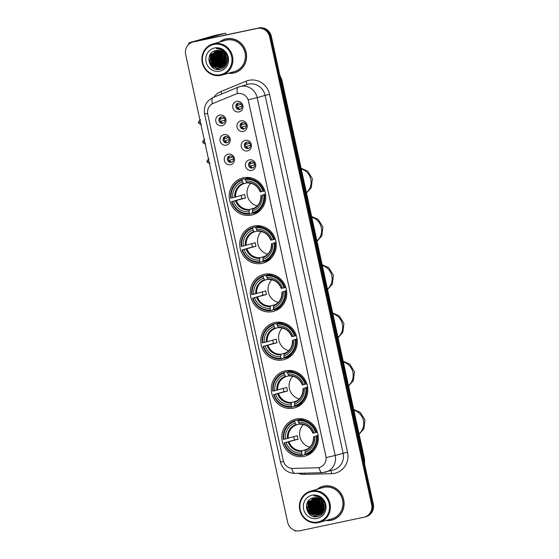 <?xml version="1.0" encoding="UTF-8"?>
<svg xmlns="http://www.w3.org/2000/svg" width="559" height="559" viewBox="0 0 559 559"><rect width="100%" height="100%" fill="white"/><g stroke="black" fill="none" stroke-linecap="round" stroke-linejoin="round"><path stroke-width="0.84" d="M285.481 370.778A19.111 18.195 -105.9 0 0 284.307 371.071A19.111 18.195 -105.9 0 0 271.891 393.822A19.111 18.195 -105.9 0 0 293.615 408.112A19.111 18.195 -105.9 0 0 294.789 407.818A19.111 18.195 -105.9 0 0 307.205 385.067A19.111 18.195 -105.9 0 0 285.481 370.778M253.919 226.039A19.111 18.195 -105.9 0 0 252.745 226.325A19.111 18.195 -105.9 0 0 240.328 249.083A19.111 18.195 -105.9 0 0 262.059 263.366A19.111 18.195 -105.9 0 0 263.226 263.079A19.111 18.195 -105.9 0 0 275.65 240.328A19.111 18.195 -105.9 0 0 253.919 226.039M264.435 274.287A19.111 18.195 -105.9 0 0 263.268 274.574A19.111 18.195 -105.9 0 0 250.851 297.325A19.111 18.195 -105.9 0 0 272.575 311.615A19.111 18.195 -105.9 0 0 273.749 311.328A19.111 18.195 -105.9 0 0 286.166 288.57A19.111 18.195 -105.9 0 0 264.435 274.287M274.958 322.536A19.111 18.195 -105.9 0 0 273.784 322.822A19.111 18.195 -105.9 0 0 261.367 345.574A19.111 18.195 -105.9 0 0 283.099 359.863A19.111 18.195 -105.9 0 0 284.265 359.57A19.111 18.195 -105.9 0 0 296.689 336.818A19.111 18.195 -105.9 0 0 274.958 322.536M295.997 419.026A19.111 18.195 -105.9 0 0 294.824 419.32A19.111 18.195 -105.9 0 0 282.407 442.071A19.111 18.195 -105.9 0 0 304.138 456.361A19.111 18.195 -105.9 0 0 305.305 456.067A19.111 18.195 -105.9 0 0 317.729 433.316A19.111 18.195 -105.9 0 0 295.997 419.026M243.396 177.79A19.111 18.195 -105.9 0 0 242.229 178.083A19.111 18.195 -105.9 0 0 229.812 200.835A19.111 18.195 -105.9 0 0 251.536 215.117A19.111 18.195 -105.9 0 0 252.71 214.831A19.111 18.195 -105.9 0 0 265.127 192.079A19.111 18.195 -105.9 0 0 243.396 177.79M226.276 145.193A5.408 5.15 74.1 0 1 220.085 140.973A5.408 5.15 74.1 0 1 223.97 134.628A5.408 5.15 74.1 0 1 230.161 138.849A5.408 5.15 74.1 0 1 226.276 145.193M225.494 136.438A3.242 3.088 -105.9 0 0 223.188 140.351A3.242 3.088 -105.9 0 0 227.073 142.727A3.242 3.088 -105.9 0 0 229.183 138.863A3.242 3.088 -105.9 0 0 225.494 136.438M230.532 164.702A5.408 5.15 74.1 0 1 224.341 160.489A5.408 5.15 74.1 0 1 228.226 154.137A5.408 5.15 74.1 0 1 234.417 158.358A5.408 5.15 74.1 0 1 230.532 164.702M229.749 155.947A3.242 3.088 -105.9 0 0 227.443 159.86A3.242 3.088 -105.9 0 0 231.328 162.243A3.242 3.088 -105.9 0 0 233.438 158.379A3.242 3.088 -105.9 0 0 229.749 155.947M222.021 125.684A5.408 5.15 74.1 0 1 215.83 121.464A5.408 5.15 74.1 0 1 219.722 115.119A5.408 5.15 74.1 0 1 225.913 119.34A5.408 5.15 74.1 0 1 222.021 125.684M221.238 116.929A3.242 3.088 -105.9 0 0 218.932 120.842A3.242 3.088 -105.9 0 0 222.824 123.218A3.242 3.088 -105.9 0 0 224.928 119.353A3.242 3.088 -105.9 0 0 221.238 116.929M243.228 131.407A5.408 5.15 74.1 0 1 237.037 127.186A5.408 5.15 74.1 0 1 240.929 120.842A5.408 5.15 74.1 0 1 247.12 125.062A5.408 5.15 74.1 0 1 243.228 131.407M242.445 122.652A3.242 3.088 -105.9 0 0 240.139 126.565A3.242 3.088 -105.9 0 0 244.031 128.94A3.242 3.088 -105.9 0 0 246.135 125.076A3.242 3.088 -105.9 0 0 242.445 122.652M247.483 150.916A5.408 5.15 74.1 0 1 241.292 146.703A5.408 5.15 74.1 0 1 245.184 140.351A5.408 5.15 74.1 0 1 251.368 144.571A5.408 5.15 74.1 0 1 247.483 150.916M246.701 142.161A3.242 3.088 -105.9 0 0 244.395 146.074A3.242 3.088 -105.9 0 0 248.28 148.456A3.242 3.088 -105.9 0 0 250.39 144.592A3.242 3.088 -105.9 0 0 246.701 142.161M251.739 170.425A5.408 5.15 74.1 0 1 245.548 166.212A5.408 5.15 74.1 0 1 249.433 159.86A5.408 5.15 74.1 0 1 255.624 164.08A5.408 5.15 74.1 0 1 251.739 170.425M250.956 161.677A3.242 3.088 -105.9 0 0 248.65 165.59A3.242 3.088 -105.9 0 0 252.535 167.966A3.242 3.088 -105.9 0 0 254.645 164.101A3.242 3.088 -105.9 0 0 250.956 161.677M238.979 111.898A5.408 5.15 74.1 0 1 232.789 107.677A5.408 5.15 74.1 0 1 236.674 101.333A5.408 5.15 74.1 0 1 242.865 105.553A5.408 5.15 74.1 0 1 238.979 111.898M238.197 103.142A3.242 3.088 -105.9 0 0 235.884 107.055A3.242 3.088 -105.9 0 0 239.776 109.431A3.242 3.088 -105.9 0 0 241.886 105.567A3.242 3.088 -105.9 0 0 238.197 103.142M227.59 142.531A3.242 3.088 74.1 0 1 225.836 136.389M231.845 162.04A3.242 3.088 74.1 0 1 230.091 155.898M223.334 123.015A3.242 3.088 74.1 0 1 221.588 116.88M244.542 128.745A3.242 3.088 74.1 0 1 242.795 122.603M248.797 148.254A3.242 3.088 74.1 0 1 247.05 142.112M253.052 167.763A3.242 3.088 74.1 0 1 251.298 161.621M240.293 109.229A3.242 3.088 74.1 0 1 238.539 103.094M235.8 94.08A9.734 9.265 74.1 0 1 236.743 93.751A9.734 9.265 74.1 0 1 237.344 93.605A9.734 9.265 74.1 0 1 248.482 101.193L325.883 456.186A9.734 9.265 74.1 0 1 319.482 467.464A9.734 9.265 74.1 0 1 317.281 467.799L292.818 468.421A9.734 9.265 74.1 0 1 283.28 460.637L207.78 114.343A9.734 9.265 74.1 0 1 213.231 103.394L235.8 94.08M228.372 73.257A17.483 16.651 -105.9 0 0 233.62 73.033A17.483 16.651 -105.9 0 0 234.689 72.768A17.483 16.651 -105.9 0 0 246.051 51.945A17.483 16.651 -105.9 0 0 226.171 38.871A17.483 16.651 -105.9 0 0 225.095 39.137A17.483 16.651 -105.9 0 0 219.47 42.058M225.522 39.025A17.483 16.651 -105.9 0 0 222.538 40.318M231.894 73.117A17.483 16.651 -105.9 0 0 234.466 72.789A17.483 16.651 -105.9 0 0 235.108 72.642M325.89 520.52A17.483 16.651 -105.9 0 0 331.138 520.296A17.483 16.651 -105.9 0 0 332.207 520.031A17.483 16.651 -105.9 0 0 343.568 499.208A17.483 16.651 -105.9 0 0 323.689 486.134A17.483 16.651 -105.9 0 0 322.613 486.4A17.483 16.651 -105.9 0 0 316.988 489.314M323.039 486.281A17.483 16.651 -105.9 0 0 320.055 487.574M329.412 520.38A17.483 16.651 -105.9 0 0 331.983 520.052A17.483 16.651 -105.9 0 0 332.626 519.898M213.727 97.266A18.028 17.161 74.1 0 1 220.903 91.564L246.051 81.188A18.028 17.161 74.1 0 1 269.543 94.366L347.558 452.168L335.19 455.452L257.175 97.643L265.12 95.372A14.422 13.73 -105.9 0 0 248.615 84.13A14.422 13.73 -105.9 0 0 247.728 84.346L238.253 87.148A12.619 3.836 67.6 0 1 238.379 87.099A14.422 13.73 74.1 0 1 239.783 86.61A14.422 13.73 74.1 0 1 240.663 86.393A14.422 13.73 74.1 0 1 257.175 97.643L248.161 99.782L326.176 457.59L335.19 455.452A14.422 13.73 74.1 0 1 325.708 472.159A14.422 13.73 74.1 0 1 324.821 472.376M236.855 93.716L238.791 93.402M192.785 42.079L194.483 41.597A10.817 10.3 -105.9 0 1 195.147 41.436L258.971 27.95A10.817 10.3 -105.9 0 1 271.353 36.384L373.321 504.071A10.817 10.3 -105.9 0 1 366.215 516.6L365.362 516.844A10.817 10.3 -105.9 0 0 372.476 504.316L270.507 36.628A10.817 10.3 -105.9 0 0 258.125 28.195L194.294 41.673A10.817 10.3 -105.9 0 0 193.638 41.841A10.817 10.3 -105.9 0 1 194.294 41.673L258.125 28.195A10.817 10.3 -105.9 0 1 270.507 36.628L372.476 504.316A10.817 10.3 -105.9 0 1 365.362 516.844L364.517 517.082A10.817 10.3 -105.9 0 0 371.63 504.553L269.655 36.873A10.817 10.3 -105.9 0 0 257.273 28.432L193.449 41.918A10.817 10.3 -105.9 0 0 192.785 42.079A10.817 10.3 -105.9 0 0 185.679 54.607L287.647 522.295A10.817 10.3 -105.9 0 0 300.029 530.736L363.853 517.25A10.817 10.3 -105.9 0 0 364.517 517.082M315.954 498.069A14.422 13.73 -105.9 0 0 315.709 498.991A14.422 13.73 -105.9 0 1 315.954 498.069M315.562 499.718A14.422 13.73 -105.9 0 0 315.353 501.437A14.422 13.73 -105.9 0 1 315.562 499.718M315.325 502.555A14.422 13.73 -105.9 0 0 317.931 510.842A14.422 13.73 -105.9 0 1 315.325 502.555M318.546 511.674A14.422 13.73 -105.9 0 0 319.755 513.029A14.422 13.73 -105.9 0 1 318.546 511.674M320.034 513.302A14.422 13.73 -105.9 0 0 320.642 513.84A14.422 13.73 -105.9 0 1 320.034 513.302M321.271 514.336A14.422 13.73 -105.9 0 0 321.663 514.622A14.422 13.73 -105.9 0 1 321.271 514.336M218.436 50.813A14.422 13.73 -105.9 0 0 218.192 51.728A14.422 13.73 -105.9 0 1 218.436 50.813M218.038 52.455A14.422 13.73 -105.9 0 0 217.835 54.174A14.422 13.73 -105.9 0 1 218.038 52.455M217.807 55.299A14.422 13.73 -105.9 0 0 220.414 63.579A14.422 13.73 -105.9 0 1 217.807 55.299M221.022 64.411A14.422 13.73 -105.9 0 0 222.237 65.773A14.422 13.73 -105.9 0 1 221.022 64.411M222.517 66.039A14.422 13.73 -105.9 0 0 223.125 66.577A14.422 13.73 -105.9 0 1 222.517 66.039M223.726 67.059A14.422 13.73 -105.9 0 0 223.74 67.066A14.422 13.73 -105.9 0 0 224.145 67.359A14.422 13.73 -105.9 0 1 223.754 67.073A14.422 13.73 -105.9 0 1 223.726 67.059M221.217 51.547A14.422 13.73 -105.9 0 0 221.015 53.266M220.987 54.391A14.422 13.73 -105.9 0 0 223.593 62.671M224.201 63.502A14.422 13.73 -105.9 0 0 225.214 64.655M191.646 42.484L189.382 42.708L215.138 35.357A1.803 0.552 -101.9 0 1 215.152 35.357A1.803 0.552 -101.9 0 1 215.159 35.357L225.228 33.226A1.803 0.552 78.1 0 0 225.214 33.233L200.206 40.367M226.136 34.889L226.129 34.84A1.803 0.552 78.1 0 0 225.228 33.226M226.402 59.638A11.536 3.522 78.1 0 0 225.913 55.935M220.477 74.724A15.505 14.758 -105.9 0 0 231.622 56.529A15.505 14.758 -105.9 0 0 213.873 44.441A15.505 14.758 -105.9 0 0 202.728 62.629A15.505 14.758 -105.9 0 0 220.477 74.724M220.84 75.367A16.225 15.449 -105.9 0 0 221.839 75.123A16.225 15.449 -105.9 0 0 232.383 55.802A16.225 15.449 -105.9 0 0 213.929 43.672A16.225 15.449 -105.9 0 0 212.937 43.916A16.225 15.449 -105.9 0 0 202.393 63.237A16.225 15.449 -105.9 0 0 220.84 75.367M221.839 75.123L234.34 71.552A16.225 15.449 -105.9 0 0 244.884 52.239A16.225 15.449 -105.9 0 0 226.437 40.108A16.225 15.449 -105.9 0 0 225.445 40.353L212.937 43.916M228.827 73.124A17.308 16.477 -105.9 0 0 233.578 72.859A17.308 16.477 -105.9 0 0 234.64 72.593L235.486 72.356A17.308 16.477 -105.9 0 0 238.092 71.349M228.743 38.543A17.308 16.477 -105.9 0 0 227.052 38.809A17.308 16.477 -105.9 0 0 225.997 39.067L225.144 39.312A17.308 16.477 -105.9 0 0 219.932 41.925M234.64 72.593A17.308 16.477 -105.9 0 0 245.883 51.987A17.308 16.477 -105.9 0 0 226.206 39.046A17.308 16.477 -105.9 0 0 225.144 39.312M226.654 60.484L224.858 54.048M224.928 53.44L225.046 52.832M226.674 60.072L225.095 54.391M225.137 53.776L225.249 53.049M226.451 61.783L224.005 53.035M226.514 61.497L224.208 53.252M226.157 62.776L224.872 61.525L223.244 52.329M226.234 62.545L225.137 61.448L223.432 52.49M225.822 63.593L223.817 61.825L222.07 52.972L222.531 51.805M222.95 51.016L223.244 50.562M225.906 63.398L224.082 61.749L222.335 52.895L222.706 51.924M223.118 51.107L223.39 50.666M225.445 64.285L222.755 62.126L221.015 53.273L221.846 51.393M225.543 64.124L223.02 62.049L221.28 53.196L222.014 51.484M225.046 64.9L221.692 62.426L219.953 53.573L221.189 51.072M225.144 64.753L221.958 62.356L220.218 53.496L221.35 51.142M224.627 65.431L220.637 62.734L218.89 53.874L220.553 50.82M224.732 65.305L220.903 62.657L219.156 53.804L220.707 50.876M224.187 65.906L219.575 63.034L217.835 54.181L219.932 50.631M224.299 65.794L219.841 62.957L218.094 54.104L220.085 50.673M223.733 66.325L218.513 63.335L216.773 54.482L219.331 50.499M223.852 66.228L218.779 63.258L217.039 54.405L219.477 50.527M223.265 66.696L217.458 63.635L215.711 54.782L218.737 50.408M223.383 66.612L217.724 63.565L215.977 54.705L218.883 50.429M222.789 67.024L216.396 63.943L214.656 55.089L218.157 50.366M222.908 66.947L216.661 63.866L214.915 55.013L218.303 50.373M222.293 67.311L215.334 64.243L213.594 55.39L217.591 50.359M222.419 67.241L215.599 64.166L213.859 55.313L217.731 50.359M221.79 67.555L214.279 64.544L212.532 55.69L217.032 50.394M221.923 67.499L214.544 64.467L212.797 55.614L217.172 50.38M221.28 67.765L213.217 64.851L211.477 55.991L216.487 50.464M221.406 67.716L213.482 64.774L211.735 55.914L216.619 50.443M226.423 57.563A9.014 8.581 -105.9 0 0 216.109 50.534C204.161 52.246 208.654 72.139 219.855 69.351C227.911 68.338 230.518 56.298 223.907 51.079C221.671 49.241 219.149 48.416 216.354 48.612C221.895 49.164 225.249 52.148 226.423 57.563C227.185 62.992 225.109 66.493 220.211 68.065L212.154 65.151L210.415 56.298L215.991 50.555M220.211 68.065L221.022 67.856L212.42 65.075L210.68 56.221L216.088 50.534M214.642 47.962A11.9 11.327 -105.9 0 0 206.089 61.923A11.9 11.327 -105.9 0 0 219.708 71.203A11.9 11.327 -105.9 0 0 228.261 57.242A11.9 11.327 -105.9 0 0 214.642 47.962M226.528 58.038L226.011 56.18M225.913 55.376L225.906 53.853M213.908 68.331L211.519 66.228L208.849 58.59M218.513 69.477L212.581 65.927L210.484 62.182M210.226 61.266L210.422 55.166L211.267 53.168M220.204 69.281L216.298 67.898M215.711 67.52L213.636 65.627L211.547 61.881M211.288 60.959L211.896 53.748M212.343 60.658L212.951 53.447M213.405 60.358L214.013 53.147M214.328 52.476L214.984 51.379M215.124 51.176L215.383 50.82M214.467 60.058L215.075 52.839M215.39 52.176L216.04 51.072M216.179 50.876L216.445 50.52M224.089 65.997L223.712 65.78M223.132 65.403L221.057 63.509L218.967 59.764M225.151 65.696L224.781 65.48M224.187 65.096L222.119 63.202L220.029 59.464M212.322 67.241L211.386 66.262L208.849 60.7M218.206 69.477L212.448 65.962L210.289 55.201L210.988 53.475M220.043 69.316L215.893 67.765M215.215 67.29L213.503 65.662L211.582 54.23M218.394 66.381L216.682 64.753L214.761 53.322M222.636 65.172L220.924 63.544L219.002 52.113M223.691 64.872L221.986 63.244L220.057 51.812M224.753 64.564L223.041 62.943L221.119 51.505M225.57 64.075L224.103 62.636L222.063 51.512M226.346 62.182L223.712 52.742M250.795 183.261A13.339 12.703 -105.9 0 0 247.546 196.433A13.339 12.703 -105.9 0 0 257.252 205.908M252.724 212.504L252.067 212.693L252.06 213.482L249.789 214.125L249.426 213.482A17.161 16.337 -105.9 0 1 231.95 201.575L233.508 201.247A15.505 14.758 -105.9 0 0 249.069 211.847L249.461 209.478L254.338 208.088M242.152 180.138L242.215 179.369A17.881 17.029 -105.9 0 0 230.72 198.138L231.181 198.054A17.161 16.337 -105.9 0 1 242.152 180.138L242.508 181.766A15.505 14.758 -105.9 0 0 232.74 197.725L244.73 194.455A13.339 12.703 -105.9 0 0 245.499 197.977L233.508 201.247M246.875 182.786L243.829 183.652L242.508 181.766M259.397 210.848L259.949 210.687M231.95 201.575L241.949 198.724A17.126 16.302 74.1 0 1 241.208 195.461M242.215 179.369L244.479 178.726L244.814 179.418L245.527 179.215M253.15 213.419A17.881 17.029 -105.9 0 0 264.645 194.651L263.757 194.853A17.161 16.337 -105.9 0 1 252.78 212.769L253.15 213.419L255.414 212.769A17.881 17.029 -105.9 0 0 260.885 209.73M265.567 194.392L264.645 194.651M231.489 201.659A17.881 17.029 -105.9 0 0 249.789 214.125M252.78 212.769L252.43 211.141A15.505 14.758 -105.9 0 0 262.199 195.182L263.757 194.853M249.069 211.847L249.426 213.482M232.74 197.725L231.181 198.054M262.199 195.182L265.525 194.085M261.025 195.371L261.144 195.371A13.87 13.206 -105.9 0 1 252.556 209.394L252.43 211.141M250.006 177.937L250.558 177.776M251.864 178.097A17.881 17.029 -105.9 0 0 247.84 178.014L245.569 178.663L245.513 179.432A17.161 16.337 -105.9 0 1 262.989 191.332L263.876 191.129A17.881 17.029 -105.9 0 0 245.569 178.663M263.876 191.129L264.784 190.871M262.989 191.332L261.43 191.66A15.505 14.758 -105.9 0 0 245.869 181.06L245.513 179.432M245.869 181.06L246.701 182.534A13.87 13.206 -105.9 0 1 260.375 191.849L261.43 191.66M246.701 182.534L247.19 182.947L246.701 182.534M241.949 198.724L245.499 197.977M261.312 231.51A13.339 12.703 -105.9 0 0 258.069 244.681A13.339 12.703 -105.9 0 0 267.775 254.156M263.247 260.753L262.583 260.934L262.576 261.731L260.312 262.374L259.942 261.731A17.161 16.337 -105.9 0 1 242.473 249.824L244.024 249.496A15.505 14.758 -105.9 0 0 259.586 260.096L259.977 257.727L264.861 256.329M252.675 228.386L252.731 227.618A17.881 17.029 -105.9 0 0 241.236 246.386L241.705 246.302A17.161 16.337 -105.9 0 1 252.675 228.386L253.031 230.015A15.505 14.758 -105.9 0 0 243.256 245.974L255.253 242.704A13.339 12.703 -105.9 0 0 256.022 246.226L244.024 249.496M257.392 231.035L254.352 231.901L253.031 230.015M269.913 259.096L270.465 258.936M242.473 249.824L252.465 246.973A17.126 16.302 74.1 0 1 251.732 243.703M252.731 227.618L255.002 226.968L255.33 227.667L256.05 227.464M263.666 261.668A17.881 17.029 -105.9 0 0 275.161 242.899L274.273 243.102A17.161 16.337 -105.9 0 1 263.303 261.018L263.666 261.668L265.937 261.018A17.881 17.029 -105.9 0 0 271.401 257.978M276.083 242.634L275.161 242.899M242.005 249.908A17.881 17.029 -105.9 0 0 260.312 262.374M263.303 261.018L262.947 259.39A15.505 14.758 -105.9 0 0 272.722 243.431L274.273 243.102M259.586 260.096L259.942 261.731M243.256 245.974L241.705 246.302M272.722 243.431L276.048 242.333M271.541 243.619L271.667 243.619A13.87 13.206 -105.9 0 1 263.079 257.643L262.947 259.39M260.529 226.185L261.081 226.025M262.381 226.346A17.881 17.029 -105.9 0 0 258.356 226.262L256.092 226.905L256.036 227.674A17.161 16.337 -105.9 0 1 273.505 239.58L274.392 239.378A17.881 17.029 -105.9 0 0 256.092 226.905M274.392 239.378L275.308 239.119M273.505 239.58L271.953 239.909A15.505 14.758 -105.9 0 0 256.385 229.309L256.036 227.674M256.385 229.309L257.217 230.776A13.87 13.206 -105.9 0 1 270.898 240.097L271.953 239.909M257.217 230.776L257.706 231.195L257.217 230.776M252.465 246.973L256.022 246.226M271.835 279.759A13.339 12.703 -105.9 0 0 268.586 292.93A13.339 12.703 -105.9 0 0 278.291 302.405M273.763 308.994L273.106 309.183L273.099 309.979L270.829 310.622L270.465 309.972A17.161 16.337 -105.9 0 1 252.989 298.073L254.548 297.744A15.505 14.758 -105.9 0 0 270.109 308.344L270.5 305.969L275.377 304.578M263.191 276.635L263.254 275.866A17.881 17.029 -105.9 0 0 251.76 294.628L252.221 294.551A17.161 16.337 -105.9 0 1 263.191 276.635L263.548 278.263A15.505 14.758 -105.9 0 0 253.779 294.223L265.77 290.953A13.339 12.703 -105.9 0 0 266.538 294.474L254.548 297.744M267.915 279.283L264.868 280.15L263.548 278.263M280.436 307.345L280.988 307.184M252.989 298.073L262.989 295.222A17.126 16.302 74.1 0 1 262.248 291.952M263.254 275.866L265.518 275.217L265.853 275.915L266.566 275.713M274.189 309.917A17.881 17.029 -105.9 0 0 285.684 291.148L284.797 291.351A17.161 16.337 -105.9 0 1 273.819 309.267L274.189 309.917L276.453 309.267A17.881 17.029 -105.9 0 0 281.925 306.227M286.606 290.883L285.684 291.148M252.528 298.15A17.881 17.029 -105.9 0 0 270.829 310.622M273.819 309.267L273.47 307.639A15.505 14.758 -105.9 0 0 283.238 291.679L284.797 291.351M270.109 308.344L270.465 309.972M253.779 294.223L252.221 294.551M283.238 291.679L286.564 290.582M282.064 291.868L282.183 291.868A13.87 13.206 -105.9 0 1 273.596 305.892L273.47 307.639M271.045 274.434L271.597 274.273M272.904 274.595A17.881 17.029 -105.9 0 0 268.879 274.511L266.608 275.154L266.552 275.922A17.161 16.337 -105.9 0 1 284.028 287.829L284.915 287.626A17.881 17.029 -105.9 0 0 266.608 275.154M284.915 287.626L285.824 287.368M284.028 287.829L282.47 288.158A15.505 14.758 -105.9 0 0 266.909 277.557L266.552 275.922M266.909 277.557L267.74 279.025A13.87 13.206 -105.9 0 1 281.415 288.346L282.47 288.158M267.74 279.025L268.229 279.437L267.74 279.025M262.989 295.222L266.538 294.474M282.351 328.007A13.339 12.703 -105.9 0 0 279.109 341.172A13.339 12.703 -105.9 0 0 288.814 350.654M284.286 357.243L283.623 357.432L283.616 358.221L281.352 358.871L280.981 358.221A17.161 16.337 -105.9 0 1 263.513 346.314L265.064 345.986A15.505 14.758 -105.9 0 0 280.625 356.593L281.016 354.217L285.901 352.827M273.714 324.884L273.77 324.115A17.881 17.029 -105.9 0 0 262.276 342.877L262.744 342.793A17.161 16.337 -105.9 0 1 273.714 324.884L274.071 326.512A15.505 14.758 -105.9 0 0 264.295 342.464L276.293 339.194A13.339 12.703 -105.9 0 0 277.061 342.716L265.064 345.986M278.431 327.532L275.391 328.399L274.071 326.512M290.953 355.587L291.505 355.433M263.513 346.314L273.505 343.471A17.126 16.302 74.1 0 1 272.771 340.2M273.77 324.115L276.041 323.465L276.37 324.164L277.089 323.954M284.706 358.158A17.881 17.029 -105.9 0 0 296.2 339.397L295.313 339.599A17.161 16.337 -105.9 0 1 284.342 357.515L284.706 358.158L286.977 357.515A17.881 17.029 -105.9 0 0 292.441 354.476M297.129 339.131L296.2 339.397M263.044 346.398A17.881 17.029 -105.9 0 0 281.352 358.871M284.342 357.515L283.986 355.88A15.505 14.758 -105.9 0 0 293.761 339.928L295.313 339.599M280.625 356.593L280.981 358.221M264.295 342.464L262.744 342.793M293.761 339.928L297.088 338.831M292.581 340.117L292.706 340.117A13.87 13.206 -105.9 0 1 284.119 354.14L283.986 355.88M281.568 322.683L282.12 322.522M283.42 322.843A17.881 17.029 -105.9 0 0 279.395 322.76L277.131 323.402L277.075 324.171A17.161 16.337 -105.9 0 1 294.544 336.078L295.432 335.875A17.881 17.029 -105.9 0 0 277.131 323.402M295.432 335.875L296.347 335.617M294.544 336.078L292.993 336.406A15.505 14.758 -105.9 0 0 277.425 325.799L277.075 324.171M277.425 325.799L278.256 327.274A13.87 13.206 -105.9 0 1 291.938 336.595L292.993 336.406M278.256 327.274L278.745 327.686L278.256 327.274M273.505 343.471L277.061 342.716M292.874 376.256A13.339 12.703 -105.9 0 0 289.625 389.42A13.339 12.703 -105.9 0 0 299.331 398.902M294.803 405.492L294.146 405.68L294.139 406.47L291.868 407.12L291.505 406.47A17.161 16.337 -105.9 0 1 274.029 394.563L275.587 394.235A15.505 14.758 -105.9 0 0 291.148 404.842L291.539 402.466L296.417 401.076M284.231 373.132L284.293 372.364A17.881 17.029 -105.9 0 0 272.799 391.125L273.26 391.041A17.161 16.337 -105.9 0 1 284.231 373.132L284.587 374.761A15.505 14.758 -105.9 0 0 274.818 390.713L286.809 387.443A13.339 12.703 -105.9 0 0 287.578 390.965L275.587 394.235M288.954 375.774L285.908 376.647L284.587 374.761M301.476 403.836L302.028 403.682M274.029 394.563L284.028 391.719A17.126 16.302 74.1 0 1 283.287 388.449M284.293 372.364L286.557 371.714L286.893 372.413L287.606 372.203M295.229 406.407A17.881 17.029 -105.9 0 0 306.723 387.646L305.836 387.848A17.161 16.337 -105.9 0 1 294.859 405.764L295.229 406.407L297.5 405.764A17.881 17.029 -105.9 0 0 302.964 402.725M307.646 387.38L306.723 387.646M273.568 394.647A17.881 17.029 -105.9 0 0 291.868 407.12M294.859 405.764L294.509 404.129A15.505 14.758 -105.9 0 0 304.278 388.177L305.836 387.848M291.148 404.842L291.505 406.47M274.818 390.713L273.26 391.041M304.278 388.177L307.604 387.08M303.104 388.358L303.223 388.365A13.87 13.206 -105.9 0 1 294.635 402.382L294.509 404.129M292.084 370.924L292.637 370.771M293.943 371.092A17.881 17.029 -105.9 0 0 289.918 371.001L287.647 371.651L287.592 372.42A17.161 16.337 -105.9 0 1 305.067 384.326L305.955 384.124A17.881 17.029 -105.9 0 0 287.647 371.651M305.955 384.124L306.863 383.865M305.067 384.326L303.509 384.655A15.505 14.758 -105.9 0 0 287.948 374.048L287.592 372.42M287.948 374.048L288.779 375.522A13.87 13.206 -105.9 0 1 302.454 384.844L303.509 384.655M288.779 375.522L289.269 375.934L288.779 375.522M284.028 391.719L287.578 390.965M303.39 424.498A13.339 12.703 -105.9 0 0 300.148 437.669A13.339 12.703 -105.9 0 0 309.854 447.144M305.326 453.74L304.662 453.929L304.655 454.719L302.391 455.368L302.021 454.719A17.161 16.337 -105.9 0 1 284.552 442.812L286.103 442.483A15.505 14.758 -105.9 0 0 301.664 453.09L302.056 450.715L306.94 449.324M294.754 421.374L294.81 420.606A17.881 17.029 -105.9 0 0 283.315 439.374L283.783 439.29A17.161 16.337 -105.9 0 1 294.754 421.374L295.11 423.009A15.505 14.758 -105.9 0 0 285.335 438.962L297.332 435.692A13.339 12.703 -105.9 0 0 298.101 439.213L286.103 442.483M299.47 424.022L296.431 424.896L295.11 423.009M311.992 452.084L312.544 451.931M284.552 442.812L294.544 439.968A17.126 16.302 74.1 0 1 293.81 436.698M294.81 420.606L297.081 419.963L297.409 420.654L298.129 420.452M305.745 454.656A17.881 17.029 -105.9 0 0 317.239 435.894L316.352 436.097A17.161 16.337 -105.9 0 1 305.382 454.006L305.745 454.656L308.016 454.013A17.881 17.029 -105.9 0 0 313.48 450.973M318.169 435.629L317.239 435.894M284.084 442.896A17.881 17.029 -105.9 0 0 302.391 455.368M305.382 454.006L305.025 452.378A15.505 14.758 -105.9 0 0 314.801 436.425L316.352 436.097M301.664 453.09L302.021 454.719M285.335 438.962L283.783 439.29M314.801 436.425L318.127 435.321M313.62 436.607L313.746 436.614A13.87 13.206 -105.9 0 1 305.158 450.631L305.025 452.378M302.608 419.173L303.16 419.019M304.459 419.334A17.881 17.029 -105.9 0 0 300.435 419.25L298.171 419.9L298.115 420.668A17.161 16.337 -105.9 0 1 315.583 432.575L316.471 432.373A17.881 17.029 -105.9 0 0 298.171 419.9M316.471 432.373L317.386 432.107M315.583 432.575L314.032 432.904A15.505 14.758 -105.9 0 0 298.464 422.297L298.115 420.668M298.464 422.297L299.296 423.771A13.87 13.206 -105.9 0 1 312.977 433.092L314.032 432.904M299.296 423.771L299.785 424.183L299.296 423.771M294.544 439.968L298.101 439.213M238.036 103.408A3.969 3.773 -105.9 0 0 237.428 105.344L241.229 104.26M236.876 105.469L237.428 105.344M241.984 106.287L237.282 107.594M237.889 107.454A3.969 3.773 -105.9 0 0 239.699 109.229M242.292 122.917A3.969 3.773 -105.9 0 0 241.684 124.853L245.485 123.77M241.132 124.978L241.684 124.853M246.239 125.796L241.537 127.103M242.145 126.963A3.969 3.773 -105.9 0 0 243.948 128.738M246.547 142.433A3.969 3.773 -105.9 0 0 245.939 144.362L249.733 143.279M245.38 144.488L245.939 144.362M250.495 145.305L245.792 146.619M246.4 146.479A3.969 3.773 -105.9 0 0 248.203 148.247M250.802 161.942A3.969 3.773 -105.9 0 0 250.194 163.871L253.989 162.788M249.635 164.004L250.194 163.871M254.743 164.821L250.041 166.128M250.656 165.988A3.969 3.773 -105.9 0 0 252.458 167.756M221.084 117.194A3.969 3.773 -105.9 0 0 220.477 119.13L224.278 118.047M219.918 119.256L220.477 119.13M225.032 120.073L220.33 121.38M220.938 121.24A3.969 3.773 -105.9 0 0 222.741 123.008M225.34 136.703A3.969 3.773 -105.9 0 0 224.732 138.639L228.526 137.556M224.173 138.765L224.732 138.639M229.288 139.582L224.578 140.889M225.193 140.749A3.969 3.773 -105.9 0 0 226.996 142.524M229.595 156.22A3.969 3.773 -105.9 0 0 228.987 158.148L232.782 157.065M228.428 158.274L228.987 158.148M233.536 159.091L228.834 160.398M229.449 160.258A3.969 3.773 -105.9 0 0 231.251 162.033M318.742 498.81A14.422 13.73 -105.9 0 0 318.532 500.529M318.504 501.654A14.422 13.73 -105.9 0 0 321.111 509.934M321.725 510.765A14.422 13.73 -105.9 0 0 322.732 511.918M296.661 530.854L295.159 531.05L295.033 530.498M323.92 506.901A11.536 3.522 78.1 0 0 323.43 503.198M317.994 521.98A15.505 14.758 -105.9 0 0 329.139 503.792A15.505 14.758 -105.9 0 0 311.391 491.696A15.505 14.758 -105.9 0 0 300.246 509.892A15.505 14.758 -105.9 0 0 317.994 521.98M318.357 522.63A16.225 15.449 -105.9 0 0 319.357 522.379A16.225 15.449 -105.9 0 0 329.901 503.065A16.225 15.449 -105.9 0 0 311.447 490.935A16.225 15.449 -105.9 0 0 310.455 491.179A16.225 15.449 -105.9 0 0 299.91 510.5A16.225 15.449 -105.9 0 0 318.357 522.63M319.357 522.379L331.864 518.815A16.225 15.449 -105.9 0 0 342.408 499.494A16.225 15.449 -105.9 0 0 323.954 487.364A16.225 15.449 -105.9 0 0 322.962 487.609L310.455 491.179M326.344 520.387A17.308 16.477 -105.9 0 0 331.096 520.115A17.308 16.477 -105.9 0 0 332.158 519.856L333.003 519.611A17.308 16.477 -105.9 0 0 335.617 518.612M326.26 485.806A17.308 16.477 -105.9 0 0 324.576 486.064A17.308 16.477 -105.9 0 0 323.514 486.33L322.662 486.575A17.308 16.477 -105.9 0 0 317.449 489.181M332.158 519.856A17.308 16.477 -105.9 0 0 343.408 499.25A17.308 16.477 -105.9 0 0 323.724 486.309A17.308 16.477 -105.9 0 0 322.662 486.575M324.171 507.747L322.375 501.304M322.452 500.696L322.564 500.095M324.199 507.334L322.613 501.647M322.662 501.039L322.767 500.312M323.968 509.046L321.523 500.298M324.031 508.76L321.725 500.508M323.675 510.032L322.396 508.781L320.761 499.592M323.759 509.801L322.655 508.704L320.95 499.746M323.34 510.849L321.334 509.081L319.587 500.228L320.048 499.061M320.468 498.279L320.761 497.817M323.423 510.66L321.6 509.011L319.853 500.151L320.223 499.18M320.635 498.369L320.908 497.922M322.962 511.548L320.272 509.389L318.532 500.529L319.364 498.649M323.06 511.38L320.538 509.312L318.798 500.459L319.531 498.747M322.564 512.156L319.21 509.689L317.47 500.836L318.707 498.328M322.662 512.009L319.475 509.612L317.736 500.759L318.868 498.404M322.145 512.694L318.155 509.99L316.408 501.137L318.071 498.083M322.25 512.561L318.42 509.913L316.673 501.06L318.232 498.139M321.704 513.169L317.093 510.29L315.353 501.437L317.449 497.894M321.816 513.05L317.358 510.22L315.618 501.36L317.603 497.936M321.25 513.588L316.031 510.598L314.291 501.744L316.848 497.755M321.369 513.483L316.296 510.521L314.556 501.668L316.995 497.783M320.782 513.959L314.976 510.898L313.229 502.045L316.254 497.671M320.901 513.868L315.241 510.821L313.494 501.968L316.401 497.685M320.307 514.287L313.913 511.199L312.174 502.345L315.674 497.622M320.426 514.203L314.179 511.122L312.439 502.268L315.821 497.629M319.811 514.566L312.851 511.506L311.111 502.646L315.108 497.615M319.937 514.504L313.117 511.429L311.377 502.569L315.248 497.615M319.308 514.818L311.796 511.806L310.049 502.953L314.549 497.65M319.441 514.755L312.062 511.73L310.315 502.876L314.689 497.643M318.798 515.021L310.734 512.107L308.994 503.254L314.004 497.72M318.923 514.972L311 512.03L309.26 503.177L314.137 497.699M323.947 504.826A9.014 8.581 -105.9 0 0 313.627 497.789C301.678 499.508 306.171 519.395 317.372 516.607C325.429 515.594 328.035 503.561 321.432 498.335C319.189 496.497 316.667 495.679 313.872 495.868C319.413 496.427 322.774 499.411 323.947 504.826C324.702 510.248 322.634 513.749 317.729 515.328L309.672 512.407L307.932 503.554L313.508 497.81M317.729 515.328L318.539 515.119L309.938 512.33L308.198 503.477L313.606 497.796M312.16 495.218A11.9 11.327 -105.9 0 0 303.607 509.179A11.9 11.327 -105.9 0 0 317.226 518.459A11.9 11.327 -105.9 0 0 325.778 504.498A11.9 11.327 -105.9 0 0 312.16 495.218M324.045 505.301L323.528 503.442M323.43 502.632L323.423 501.116M311.426 515.594L309.036 513.49L306.367 505.853M316.031 516.74L310.098 513.183L308.009 509.445M307.743 508.522L307.939 502.422L308.785 500.424M317.722 516.537L313.816 515.153M313.229 514.776L311.153 512.882L309.064 509.144M308.806 508.222L309.413 501.011M309.861 507.921L310.469 500.703M310.923 507.614L311.531 500.403M311.845 499.732L312.502 498.635M312.642 498.432L312.9 498.083M311.985 507.313L312.593 500.102M312.907 499.432L313.557 498.335M313.697 498.132L313.962 497.783M321.614 513.26L321.229 513.043M320.649 512.659L318.574 510.765L316.485 507.027M322.669 512.959L322.298 512.743M321.711 512.358L319.636 510.465L317.547 506.727M309.84 514.504L308.903 513.525L306.374 507.956M315.723 516.74L309.966 513.225L307.806 502.464L308.505 500.738M317.561 516.572L313.41 515.028M312.733 514.546L311.021 512.917L309.099 501.486M315.912 513.637L314.2 512.016L312.278 500.578M320.153 512.428L318.441 510.807L316.52 499.369M321.208 512.128L319.503 510.5L317.575 499.068M322.27 511.827L320.566 510.199L318.637 498.768M323.088 511.331L321.621 509.899L319.58 498.775M323.871 509.438L321.229 500.005M347.558 452.168A18.028 17.161 74.1 0 1 334.596 473.326A18.028 17.161 74.1 0 1 331.627 473.676L304.369 474.367A18.028 17.161 74.1 0 1 298.08 473.312M319 467.583A12.619 3.745 88.5 0 0 322.159 472.697L333.653 469.888A14.422 13.73 -105.9 0 0 343.135 453.181L265.12 95.372L269.543 94.366M213.231 97.483A12.619 3.836 67.6 0 0 213.105 97.525L238.253 87.148A12.619 3.836 67.6 0 0 237.449 93.57M283.518 461.531L280.485 462.02L204.58 113.903L207.62 113.414M291.77 468.386A12.619 3.745 88.5 0 0 294.9 473.389C287.368 473.026 282.568 469.239 280.485 462.02M204.58 113.903C203.469 106.406 206.313 100.948 213.105 97.525A12.619 3.836 67.6 0 0 212.287 103.848M371.63 504.553L373.321 504.071M269.655 36.873L271.353 36.384M257.273 28.432L258.971 27.95M193.449 41.918L195.147 41.436M220.903 91.564A3.606 1.097 -112.4 0 1 221.539 94.045M246.051 81.188A3.606 1.097 -112.4 0 1 246.526 84.689M304.243 473.152A3.606 1.069 -91.5 0 1 304.369 474.367M330.914 470.671A3.606 1.069 -91.5 0 1 331.627 473.676M364.475 463.481A14.422 13.73 -105.9 0 0 364.175 459.1L281.554 80.161A14.422 13.73 -105.9 0 0 280.003 76.045M280.939 80.342L281.876 80.049L364.503 458.988L364.664 464.361M364.503 458.988L363.56 459.274M225.214 33.233L215.138 35.357M221.029 52.106A14.422 13.73 -105.9 0 0 220.889 53.706M220.896 55.006A14.422 13.73 -105.9 0 0 223.195 62.252M223.873 63.244A14.422 13.73 -105.9 0 0 225.13 64.711M301.273 168.993A13.521 12.871 74.1 0 1 310.79 179.327A13.521 12.871 74.1 0 1 306.416 192.596M236.394 200.576A13.339 12.703 -105.9 0 0 249.461 209.478M243.829 183.652A13.339 12.703 -105.9 0 0 235.625 197.054M235.521 200.786A13.87 13.206 -105.9 0 0 249.195 210.107M243.34 183.24A13.87 13.206 -105.9 0 0 234.752 197.264M311.789 217.241A13.521 12.871 74.1 0 1 321.306 227.576A13.521 12.871 74.1 0 1 316.939 240.845M246.91 248.818A13.339 12.703 -105.9 0 0 259.977 257.727M254.352 231.901A13.339 12.703 -105.9 0 0 246.142 245.296M246.044 249.034A13.87 13.206 -105.9 0 0 259.718 258.349M253.863 231.489A13.87 13.206 -105.9 0 0 245.275 245.513M322.312 265.49A13.521 12.871 74.1 0 1 331.829 275.825A13.521 12.871 74.1 0 1 327.455 289.094M257.433 297.067A13.339 12.703 -105.9 0 0 270.5 305.969M264.868 280.15A13.339 12.703 -105.9 0 0 256.665 293.545M256.56 297.283A13.87 13.206 -105.9 0 0 270.235 306.598M264.379 279.738A13.87 13.206 -105.9 0 0 255.791 293.761M332.829 313.732A13.521 12.871 74.1 0 1 342.346 324.073A13.521 12.871 74.1 0 1 337.978 337.343M267.95 345.315A13.339 12.703 -105.9 0 0 281.016 354.217M275.391 328.399A13.339 12.703 -105.9 0 0 267.181 341.794M267.083 345.525A13.87 13.206 -105.9 0 0 280.758 354.846M274.902 327.986A13.87 13.206 -105.9 0 0 266.315 342.003M343.352 361.98A13.521 12.871 74.1 0 1 352.869 372.315A13.521 12.871 74.1 0 1 348.495 385.584M278.473 393.564A13.339 12.703 -105.9 0 0 291.539 402.466M285.908 376.647A13.339 12.703 -105.9 0 0 277.704 390.042M277.599 393.774A13.87 13.206 -105.9 0 0 291.274 403.095M285.418 376.235A13.87 13.206 -105.9 0 0 276.831 390.252M353.868 410.229A13.521 12.871 74.1 0 1 363.385 420.564A13.521 12.871 74.1 0 1 359.018 433.833M288.989 441.813A13.339 12.703 -105.9 0 0 302.056 450.715M296.431 424.896A13.339 12.703 -105.9 0 0 288.22 438.291M288.123 442.022A13.87 13.206 -105.9 0 0 301.797 451.344M295.942 424.477A13.87 13.206 -105.9 0 0 287.354 438.501M200.555 119.787C198.627 121.345 198.019 122.274 198.745 122.582L200.346 122.281A2.341 0.713 -101.9 0 1 200.199 121.212M200.653 123.301A2.341 0.713 -101.9 0 1 200.346 122.281M204.811 139.303C202.875 140.854 202.274 141.783 203.001 142.091L204.601 141.79A2.341 0.713 -101.9 0 1 204.454 140.721M204.908 142.811A2.341 0.713 -101.9 0 1 204.601 141.79M209.059 158.812C207.13 160.363 206.53 161.292 207.256 161.6L208.856 161.299A2.341 0.713 -101.9 0 1 208.703 160.23M209.157 162.32A2.341 0.713 -101.9 0 1 208.856 161.299M318.546 499.362A14.422 13.73 -105.9 0 0 318.406 500.962M318.42 502.261A14.422 13.73 -105.9 0 0 320.712 509.515M321.39 510.5A14.422 13.73 -105.9 0 0 322.648 511.967M294.9 473.389L322.159 472.697M279.786 75.081L281.876 80.049M188.998 44.147L188.732 42.938M306.507 193.009L311.279 187.656L312.383 178.761L307.674 171.124L301.112 168.245M252.808 208.773C258.391 206.362 261.102 201.904 260.941 195.398M247.155 182.954C253.262 182.898 257.601 185.868 260.173 191.877M317.03 241.257L321.795 235.905L322.899 227.003L318.19 219.373L311.629 216.494M263.324 257.021C268.907 254.611 271.618 250.153 271.464 243.647M257.671 231.202C263.785 231.147 268.124 234.116 270.696 240.125M327.546 289.499L332.319 284.154L333.423 275.252L328.713 267.621L322.152 264.742M273.847 305.263C279.43 302.859 282.141 298.401 281.981 291.896M268.194 279.444C274.301 279.388 278.641 282.365 281.212 288.374M338.069 337.748L342.835 332.402L343.939 323.5L339.229 315.87L332.668 312.991M284.363 353.512C289.946 351.108 292.657 346.65 292.504 340.145M278.71 327.693C284.824 327.637 289.164 330.614 291.735 336.623M348.585 385.996L353.358 380.651L354.462 371.749L349.752 364.112L343.191 361.24M294.886 401.76C300.469 399.357 303.181 394.899 303.02 388.393M289.234 375.941C295.341 375.886 299.68 378.862 302.251 384.871M359.109 434.245L363.874 428.9L364.978 419.998L360.269 412.36L353.707 409.481M305.403 450.009C310.986 447.598 313.697 443.147 313.543 436.635M299.75 424.19C305.864 424.134 310.203 427.111 312.774 433.113M201.519 124.377C199.137 123.735 198.207 123.134 198.745 122.582M205.775 143.887C203.392 143.244 202.463 142.643 203.001 142.091M210.03 163.396C207.641 162.753 206.718 162.152 207.256 161.6"/></g></svg>

